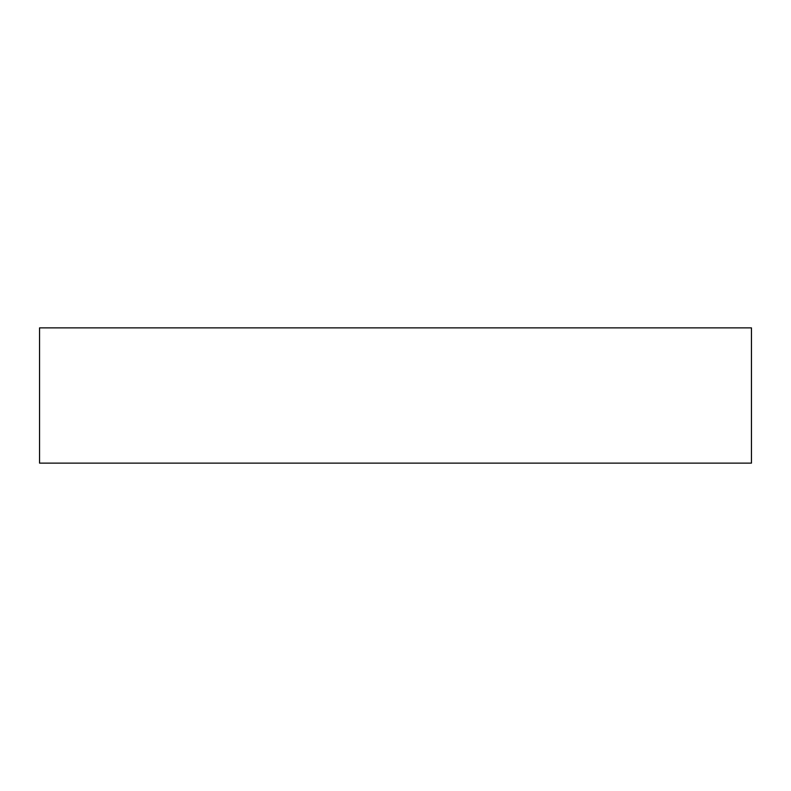 <?xml version="1.0" encoding="UTF-8"?>
<svg xmlns="http://www.w3.org/2000/svg" width="791" height="791" viewBox="0 0 791 791"><rect width="100%" height="100%" fill="white"/><g stroke="black" fill="none" stroke-linecap="round" stroke-linejoin="round"><path stroke-width="1.19" d="M39.55 463.13L39.55 327.87L751.45 327.87L751.45 463.13L39.55 463.13"/></g></svg>
